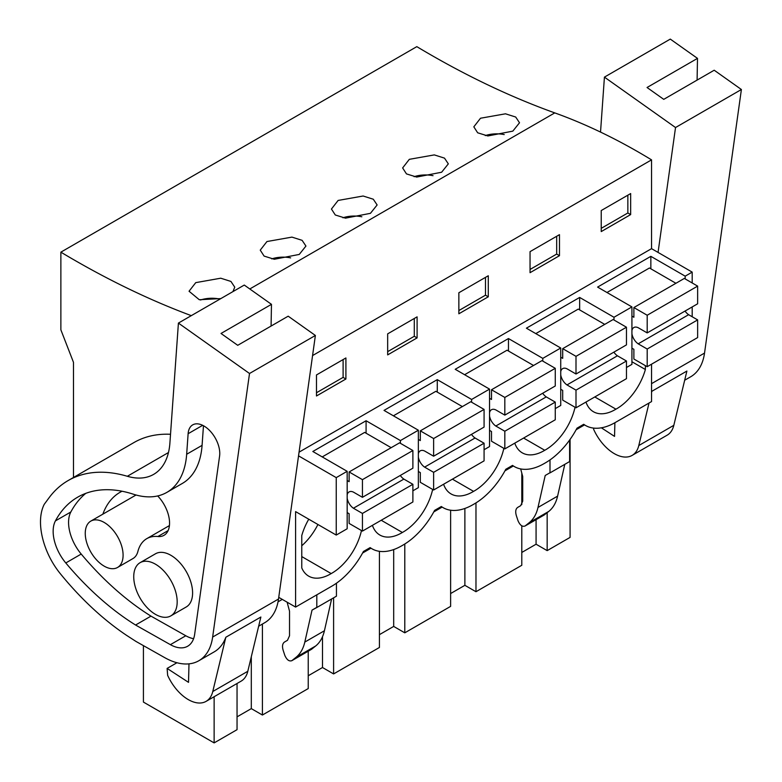 <?xml version="1.0" encoding="UTF-8"?>
<svg xmlns="http://www.w3.org/2000/svg" width="782" height="782" viewBox="0 0 782 782"><rect width="100%" height="100%" fill="white"/><g stroke="black" fill="none" stroke-linecap="round" stroke-linejoin="round"><path stroke-width="1.17" d="M576.158 429.729L584.525 424.9M651.543 364.187L651.543 401.577L615.248 422.524A59.452 34.33 -60 0 1 585.523 425.476A59.452 34.33 -60 0 1 583.714 424.294L576.989 428.184A59.452 34.33 -60 0 1 545.465 462.817L544.057 463.628A59.452 34.33 -60 0 1 514.331 466.571A59.452 34.33 -60 0 1 512.533 465.398L505.798 469.278A59.452 34.33 -60 0 1 474.273 503.921L472.866 504.732A59.452 34.33 -60 0 1 443.14 507.674A59.452 34.33 -60 0 1 441.341 506.501L434.616 510.382A59.452 34.33 -60 0 1 403.082 545.025L401.684 545.836A59.452 34.33 -60 0 1 371.949 548.778A59.452 34.33 -60 0 1 370.15 547.605L363.425 551.486A59.452 34.33 -60 0 1 331.891 586.129L295.596 607.076L295.596 511.604L336.24 535.074L347.169 528.759L347.169 471.311L336.24 477.626L298.538 455.857M73.479 477.47L73.479 362.33L60.869 329.828L60.869 252.156L416.816 46.646A951.283 549.228 -120 0 0 554.77 112.891L249.79 288.969M692.187 282.957L692.187 272.116L651.543 248.656L651.543 159.86A640.272 369.661 -120 0 0 554.77 112.891M692.187 316.749L692.187 306.935M570.078 439.416L570.078 537.39L547.165 550.626L536.071 544.213L521.799 552.454M362.584 553.03L370.951 548.202M433.775 511.927L442.143 507.098M504.967 470.832L513.334 465.994M278.03 601.847L282.282 599.393M550 459.914L550 472.885L569.619 461.556L569.619 440.061M545.21 475.485L549.863 472.807L545.21 475.485L537.987 507.459L557.605 496.13L564.79 464.342M557.605 496.13C556.07 502.797 553.148 507.87 548.847 511.36L544.204 514.957M645.375 365.653L645.375 369.505A43.597 25.171 -60 0 1 615.952 409.172A43.597 25.171 -60 0 1 593.45 411.743A43.597 25.171 -60 0 1 585.972 402.046M432.661 489.444A43.597 25.171 -60 0 1 402.378 532.474A43.597 25.171 -60 0 1 379.876 535.044A43.597 25.171 -60 0 1 372.408 525.348M503.852 448.34A43.597 25.171 -60 0 1 473.569 491.37A43.597 25.171 -60 0 1 451.067 493.941A43.597 25.171 -60 0 1 443.59 484.244M575.044 407.246A43.597 25.171 -60 0 1 544.761 450.276A43.597 25.171 -60 0 1 522.259 452.846A43.597 25.171 -60 0 1 514.781 443.15M361.47 530.548A43.597 25.171 -60 0 1 331.187 573.577A43.597 25.171 -60 0 1 308.695 576.148A43.597 25.171 -60 0 1 301.764 567.898L301.764 535.582A43.597 25.171 -60 0 1 308.763 519.209M262.41 624.036L262.41 715.031L308.235 688.571L308.235 651.22M262.41 715.031L251.305 708.619L237.044 716.859M143.419 645.629L143.419 702.08L214.131 742.9L237.044 729.674L237.044 683.497M475.974 502.894L475.974 591.72L521.799 565.269L521.799 525.827M475.974 591.72L464.879 585.317L450.618 593.548M404.793 543.998L404.793 632.824L450.618 606.373L450.618 510.216M404.793 632.824L393.688 626.421L379.426 634.652M333.601 597.829L333.601 673.928L379.426 647.467L379.426 551.32M333.601 673.928L322.497 667.515L308.235 675.756M547.165 512.699L547.165 550.626M626.46 367.511L631.924 364.353L631.924 306.906L613.987 317.267L613.987 320.014M555.269 408.615L560.733 405.457L560.733 348.01L542.796 358.371L542.796 361.118M484.078 449.718L489.542 446.561L489.542 389.113L471.605 399.465L471.605 402.222M412.886 490.813L418.36 487.655L418.36 430.217L400.423 440.569L400.423 443.316M631.924 306.906L597.595 287.092L650.849 256.34L685.179 276.163L685.179 278.92M685.179 276.163L692.187 272.116M471.605 399.465L437.275 379.641L384.021 410.394L418.36 430.217M542.796 358.371L508.466 338.547L455.212 369.29L489.542 389.113M613.987 317.267L579.658 297.443L526.403 328.186L560.733 348.01M299.056 452.162L651.543 248.656M400.423 440.569L366.084 420.745L312.829 451.488L347.169 471.311M312.565 355.566L651.543 159.86M630.663 214.591L630.663 193.555L601.231 210.544L601.231 231.58L630.663 214.591L627.858 212.978L601.231 228.344M458.858 292.751L488.281 275.763L488.281 296.798L458.858 313.787L458.858 292.751M530.049 251.648L559.472 234.659L559.472 255.694L530.049 272.683L530.049 251.648M387.667 333.855L387.667 354.891L417.099 337.892L417.099 316.857L387.667 333.855M345.908 378.996L345.908 357.961L316.475 374.949L316.475 395.985L345.908 378.996L343.103 377.383L316.475 392.75M60.869 252.156A951.283 549.228 -120 0 0 191.297 315.645M512.826 131.132L519.512 122.764L515.69 117.026L505.495 113.81L480.51 118.229L473.824 126.831L477.665 132.793L487.87 135.96L512.826 131.132M441.635 172.236L416.679 177.064L406.474 173.897L402.632 167.935L409.318 159.333L434.313 154.904L444.499 158.13L448.321 163.868L441.635 172.236M299.252 254.433L305.938 246.066L302.116 240.338L291.93 237.112L266.945 241.54L260.25 250.132L264.101 256.095L274.296 259.262L299.252 254.433M370.443 213.33L345.488 218.158L335.292 214.991L331.441 209.038L338.127 200.436L363.122 196.008L373.307 199.234L377.129 204.962L370.443 213.33M220.847 298.587L199.293 299.731L189.058 291.236L195.754 282.634L220.739 278.206L230.925 281.432L234.756 287.17L232.938 291.608M537.987 507.459C536.452 514.126 533.529 519.199 529.228 522.679L525.084 525.993C522.405 527.019 520.069 525.308 518.055 520.861L516.364 515.69C515.172 511.623 515.641 508.838 517.762 507.362L520.665 505.68L522.718 501.145L522.718 476.551L520.685 468.926M536.071 519.678L536.071 544.213M521.799 504.595L521.799 473.139M544.702 514.664L525.084 525.993L544.467 514.83M594.789 396.953L615.952 409.172M631.924 361.743L645.375 369.505M650.849 256.34L650.849 268.803M627.858 212.978L627.858 195.177M504.214 134.582A22.844 13.186 -0 0 0 485.299 135.589M214.131 696.723L214.131 742.9M295.596 607.076L278.744 597.35M336.24 535.074L336.24 477.626M104.172 522.444A26.754 15.445 60 0 1 121.65 546.022A26.754 15.445 60 0 1 117.544 567.468A26.754 15.445 60 0 1 104.172 566.139A26.754 15.445 60 0 1 86.694 542.561A26.754 15.445 60 0 1 90.79 521.125A26.754 15.445 60 0 1 104.172 522.444M155.462 564.193A30.723 17.732 -120 0 0 140.095 562.678A30.723 17.732 -120 0 0 135.394 587.292A30.723 17.732 -120 0 0 155.462 614.359A30.723 17.732 -120 0 0 170.818 615.884A30.723 17.732 -120 0 0 175.53 591.27A30.723 17.732 -120 0 0 155.462 564.193M251.305 656.733L251.305 708.619M287.131 602.189L289.526 611.182L289.526 635.776L287.473 640.311L284.57 641.993C282.449 643.469 281.979 646.255 283.172 650.321L284.863 655.492C286.877 659.94 289.223 661.65 291.901 660.624L296.046 657.31C300.337 653.83 303.26 648.757 304.804 642.081L312.028 610.116L316.808 607.516L316.808 594.828M311.011 649.588L291.657 660.79L311.519 649.295L315.664 645.991C319.965 642.501 322.878 637.428 324.422 630.761L331.607 598.973M301.764 556.579L331.187 573.577M301.764 545.758A43.597 25.171 120 0 0 317.922 524.497M366.084 420.745L366.084 433.208M343.103 377.383L343.103 359.583M219.459 298.988A22.844 13.186 -0 0 0 200.544 299.995M312.028 610.116L316.671 607.438M316.808 607.516L336.436 596.187L336.436 583.216M523.598 438.057L544.761 450.276M579.658 297.443L579.658 309.907M464.879 508.456L464.879 585.317M433.023 175.686A22.844 13.186 -0 0 0 414.108 176.693M559.472 255.694L556.676 254.072L530.049 269.448M556.676 254.072L556.676 236.281M452.416 479.161L473.569 491.37M508.466 338.547L508.466 351.001M393.688 549.56L393.688 626.421M361.841 216.78A22.844 13.186 -0 0 0 342.917 217.787M488.281 296.798L485.485 295.176L458.858 310.552M485.485 295.176L485.485 277.375M381.225 520.255L402.378 532.474M437.275 379.641L437.275 392.105M322.497 636.714L322.497 667.515M290.65 257.884A22.844 13.186 -0 0 0 271.735 258.891M417.099 337.892L414.294 336.28L387.667 351.656M414.294 336.28L414.294 318.479M631.924 348.176L633.879 349.3L633.879 359.016L647.193 366.699L647.193 349.026L638.18 343.826A9.912 5.718 60 0 1 631.924 333.787M631.924 330.512A9.912 5.718 60 0 1 633.831 327.531A9.912 5.718 60 0 1 638.18 327.707L647.193 332.907L647.193 315.244L633.879 307.551L633.879 317.267L631.924 316.133M685.052 311.06A9.912 5.718 -120 0 0 688.629 314.696L697.642 319.906L697.642 337.57L647.193 366.699M675.922 283.28L649.441 267.991L606.979 292.507M647.193 332.907L697.642 303.787L697.642 286.114L684.328 278.431L633.879 307.551M638.18 343.826L688.629 314.696M647.193 315.244L697.642 286.114M647.193 349.026L697.642 319.906M560.733 389.27L562.698 390.404L562.698 400.11L576.002 407.803L576.002 390.13L566.989 384.92A9.912 5.718 60 0 1 560.733 374.891M560.733 371.616A9.912 5.718 60 0 1 562.639 368.635A9.912 5.718 60 0 1 566.989 368.801L576.002 374.011L576.002 356.338L562.698 348.655L562.698 358.361L560.733 357.237M613.86 352.154A9.912 5.718 -120 0 0 617.438 355.8L626.46 361.001L626.46 378.674L576.002 407.803M604.73 324.383L578.25 309.095L535.787 333.611M576.002 374.011L626.46 344.882L626.46 327.218L613.147 319.525L562.698 348.655M566.989 384.92L617.438 355.8M576.002 356.338L626.46 327.218M576.002 390.13L626.46 361.001M489.542 430.374L491.507 431.508L491.507 441.214L504.82 448.897L504.82 431.234L495.798 426.024A9.912 5.718 60 0 1 489.542 415.995M489.542 412.72A9.912 5.718 60 0 1 491.458 409.739A9.912 5.718 60 0 1 495.798 409.905L504.82 415.115L504.82 397.442L491.507 389.759L491.507 399.465L489.542 398.331M542.669 393.258A9.912 5.718 -120 0 0 546.247 396.894L555.269 402.104L555.269 419.778L504.82 448.897M533.549 365.487L507.059 350.199L464.606 374.715M504.82 415.115L555.269 385.985L555.269 368.312L541.955 360.629L491.507 389.759M495.798 426.024L546.247 396.894M504.82 397.442L555.269 368.312M504.82 431.234L555.269 402.104M418.36 471.478L420.315 472.602L420.315 482.318L433.629 490.001L433.629 472.328L424.606 467.128A9.912 5.718 60 0 1 418.36 457.099M418.36 453.824A9.912 5.718 60 0 1 420.266 450.833A9.912 5.718 60 0 1 424.606 451.009L433.629 456.209L433.629 438.546L420.315 430.853L420.315 440.569L418.36 439.435M471.478 434.362A9.912 5.718 -120 0 0 475.055 437.998L484.078 443.208L484.078 460.872L433.629 490.001M462.358 406.581L435.877 391.293L393.414 415.809M433.629 456.209L484.078 427.089L484.078 409.416L470.764 401.733L420.315 430.853M424.606 467.128L475.055 437.998M433.629 438.546L484.078 409.416M433.629 472.328L484.078 443.208M347.169 512.581L349.124 513.706L349.124 523.412L362.437 531.105L362.437 513.432L353.415 508.232A9.912 5.718 60 0 1 347.169 498.193M347.169 494.918A9.912 5.718 60 0 1 349.075 491.937A9.912 5.718 60 0 1 353.415 492.103L362.437 497.313L362.437 479.649L349.124 471.957L349.124 481.663L347.169 480.539M400.286 475.456A9.912 5.718 -120 0 0 403.864 479.102L412.886 484.302L412.886 501.976L362.437 531.105M391.166 447.685L364.686 432.397L322.223 456.913M362.437 497.313L412.886 468.183L412.886 450.52L399.573 442.827L349.124 471.957M353.415 508.232L403.864 479.102M362.437 479.649L412.886 450.52M362.437 513.432L412.886 484.302M684.68 380.238L690.702 376.768A69.363 40.048 -120 0 0 704.533 353.073L651.543 383.659M651.543 392.095A69.363 40.048 -120 0 0 651.856 391.293L686.889 371.059L673.82 425.33A35.669 20.596 60 0 1 667.154 435.173L632.12 455.398A35.669 20.596 60 0 1 593.655 429.357L593.558 428.096M600.527 132.09L604.427 77.125L675.531 127.534L741.395 89.51L714.201 70.224L663.752 99.353L647.046 87.506L697.495 58.376L697.094 80.096M604.427 77.125L670.291 39.1L697.495 58.376M741.395 89.51L704.533 353.073M675.531 127.534L658.063 252.42M632.12 455.398A35.669 20.596 60 0 0 638.786 445.554L649.031 403.023M651.543 392.564L651.856 391.293M614.887 422.739L614.544 436.395L601.368 427.822M168.472 452.534L127.329 476.277A178.364 102.98 -120 0 0 68.102 480.578A178.364 102.98 -120 0 0 49.061 497.772L44.251 504.302A58.386 33.714 -120 0 0 47.194 551.906A53.508 30.899 -120 0 0 60.292 573.665A227.914 131.581 -120 0 0 126.43 635.258L135.951 641.416L164.699 657.633A69.363 40.048 -120 0 0 198.824 660.751A69.363 40.048 -120 0 0 212.645 637.056L249.517 373.493L178.413 323.083L244.277 285.059L271.471 304.335L271.08 326.055M258.656 626.206L264.687 622.726A69.363 40.048 -120 0 0 278.509 599.032L212.645 637.056M198.824 660.751L214.239 651.846A69.363 40.048 -120 0 0 225.832 637.252L260.865 617.027L247.806 671.288A35.669 20.596 60 0 1 241.139 681.132L206.106 701.356A35.669 20.596 60 0 1 167.641 675.316L167.113 668.414L176.937 662.745M271.471 304.335L221.023 333.464L237.728 345.312L288.187 316.182L315.381 335.468L278.509 599.032M117.544 567.468L132.96 558.563A26.754 15.445 -120 0 0 137.896 551.457A48.181 27.82 -120 0 1 146.781 538.651A48.181 27.82 -120 0 1 157.866 536.511A26.754 15.445 -120 0 0 164.015 535.318A26.754 15.445 -120 0 0 157.69 495.944M122.041 491.233A101.689 58.709 -120 0 0 120.027 492.308A101.689 58.709 -120 0 0 102.862 514.155M170.818 615.884L186.233 606.979A30.723 17.732 -120 0 0 190.945 582.365A30.723 17.732 -120 0 0 170.877 555.298A30.723 17.732 -120 0 0 155.51 553.773L140.095 562.678M135.569 625.023L170.388 644.661A35.131 20.283 60 0 0 187.66 646.235A35.131 20.283 60 0 0 194.669 634.241L219.595 456.023A22.414 12.942 60 0 0 211.052 432.055A22.414 12.942 60 0 0 192.714 424.87A22.414 12.942 60 0 0 188.12 433.717L186.663 454.264A96.44 55.678 60 0 1 166.898 492.357A96.44 55.678 60 0 1 133.243 494.165A159.205 91.914 60 0 0 77.682 497.166A159.205 91.914 60 0 0 55.424 520.89A33.782 19.501 60 0 0 65.796 562.962A227.914 131.581 60 0 0 135.569 625.023L150.985 616.128L185.803 635.756A35.131 20.283 60 0 0 193.584 638.698M203.476 425.721L202.079 445.359A96.44 55.678 60 0 1 182.314 483.452L166.898 492.357M150.985 616.128A227.914 131.581 60 0 1 81.211 554.057A33.782 19.501 60 0 1 70.839 511.985A159.205 91.914 60 0 1 85.766 493.364M170.525 434.284A178.364 102.98 -120 0 0 133.966 442.544L68.102 480.578M127.329 476.277A79.275 45.767 -120 0 0 153.653 474.371A79.275 45.767 -120 0 0 169.899 443.062L178.413 323.083M249.517 373.493L315.381 335.468M206.106 701.356A35.669 20.596 60 0 0 212.772 691.513L225.832 637.252M188.99 663.85L188.521 682.354L167.113 668.414M529.228 522.679L548.847 511.36M296.046 657.31L315.664 645.991M304.804 642.081L324.422 630.761M638.786 445.554L673.82 425.33M168.12 530.587L157.866 536.511M170.388 644.661L185.803 635.756M188.12 433.717L202.675 425.31M202.079 445.359L186.663 454.264M55.424 520.89L70.839 511.985M65.796 562.962L81.211 554.057M212.772 691.513L247.806 671.288M585.523 425.476L583.607 424.362M90.79 521.125L136.029 495.006M514.331 466.571L512.415 465.466M443.14 507.674L441.224 506.57M371.949 548.778L370.033 547.664M169.42 525.582L146.781 538.651"/></g></svg>
